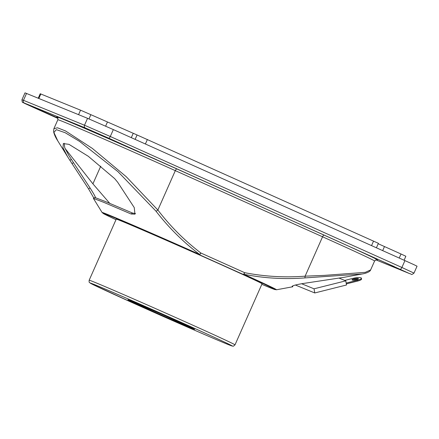 <?xml version="1.0" encoding="UTF-8"?>
<svg xmlns="http://www.w3.org/2000/svg" width="439" height="439" viewBox="0 0 439 439"><rect width="100%" height="100%" fill="white"/><g stroke="black" fill="none" stroke-linecap="round" stroke-linejoin="round"><path stroke-width="0.66" d="M376.733 259.734A94.846 1.158 -156.1 0 0 324.207 235.128A2.157 0.823 -65.8 0 0 322.572 236.791L305.121 276.169A2.157 0.752 87 0 1 304.661 277.931L362.098 273.991L344.22 277.283L303.228 283.479C296.221 284.659 292.544 285.613 292.187 286.354L292.165 286.233M292.138 286.305L292.747 286.777M362.098 273.991L362.137 273.98C366.741 273.245 370.489 271.384 370.543 269.947L365.303 272.35L324.114 275.396L305.121 276.169C284.664 277.711 264.498 276.543 244.627 272.668L200.859 253.007C184.726 240.709 170.392 226.381 157.864 210.023A2.157 0.73 141.3 0 1 155.977 211.148C168.62 227.55 183.129 241.955 199.509 254.368L199.229 254.669A2.157 0.823 -65.8 0 0 200.859 253.007A2.157 0.801 125.7 0 1 199.509 254.368A95.395 1.163 -156.1 0 0 102.095 212.487L93.403 198.39L103.615 202.275L131.058 213.98L134.96 214.155L134.246 207.576L117.668 182.24L114.623 178.574L88.283 156.284L68.994 144.354L63.315 143.586L63.007 147.85L67.601 156.745L72.007 163.593L73.483 162.666L68.918 155.593L64.731 147.723L64.187 143.29M93.853 198.11L88.579 188.924L72.007 163.593M73.483 162.666L90.077 187.985C93.913 193.989 95.697 197.292 95.439 197.896M135.552 213.563L132.54 213.047L105.042 201.386L94.857 197.479L93.403 198.39M413.993 273.102L417.05 266.204L413.779 264.596L113.344 129.593L87.553 118.321L25.007 92.848L21.95 99.746C22.367 103.972 22.521 101.683 24.052 103.127L33.929 107.654A2.157 0.823 114.2 0 1 33.929 107.654L24.425 103.099L85.446 128.007L108.652 138.153L409.774 273.689A2.157 1.992 112.2 0 0 409.834 273.711C411.606 273.744 410.657 275.752 413.993 273.102L401.894 267.472A2.157 0.823 114.2 0 1 400.258 269.134M121.499 144.08L96.026 132.814L121.499 144.08M57.948 118.272L35.158 107.967L57.844 117.987M394.2 266.572L368.727 255.3L394.2 266.572M324.207 235.128L176.95 168.988A2.157 0.823 -65.8 0 0 175.315 170.645L157.864 210.023L126.234 176.708L92.371 148.437L65.537 130.948L57.504 127.787L53.887 128.693L53.563 131.415C54.118 134.279 55.539 137.451 57.816 140.93M155.977 211.148L118.025 171.726L79.547 141.38L65.164 132.715L56.346 129.648L53.904 132.446L57.778 140.875L67.601 156.745M304.661 277.931C284.165 279.451 263.894 278.238 243.843 274.276A2.157 0.812 102.7 0 0 244.627 272.668A2.157 0.823 114.2 0 1 242.992 274.326A2.157 1.339 -65.5 0 0 243.843 274.276A95.395 1.163 -156.1 0 1 276.499 289.773L292.742 286.777M89.166 280.23L116.236 219.143A79.755 0.977 23.9 0 1 189.549 250.565A79.755 0.977 23.9 0 1 262.072 283.77L235.002 344.856A79.755 0.977 -156.1 0 0 162.479 311.652A79.755 0.977 -156.1 0 0 89.166 280.23C89.024 281.756 89.139 282.524 89.507 282.535L91.981 284.071L133.807 303.333C175.852 322.226 229.312 345.493 232.242 346.042C233.169 345.74 232.423 347.287 235.002 344.856M344.747 280.422L352.786 278.403A6.464 1.383 170.1 0 1 361.44 278.222A6.464 1.383 170.1 0 1 357.351 280.269L346.168 283.073M356.369 279.758A3.232 0.691 -9.9 0 0 358.416 278.738A3.232 0.691 -9.9 0 0 355.113 278.611A3.232 0.691 -9.9 0 0 352.045 279.852A3.232 0.691 -9.9 0 0 356.369 279.758M346.316 283.901L357.494 281.097A6.464 1.383 -9.9 0 0 361.582 279.05L361.44 278.222M352.775 280.148A3.232 0.691 170.1 0 1 357.829 279.27M339.078 278.106L345.784 280.845L314.039 288.807L301.582 283.72M295.354 285.032L314.763 292.956L346.508 284.993L345.784 280.845M314.039 288.807L314.763 292.956M109.739 203.339L92.914 183.848L64.994 148.371M88.991 118.914L90.862 114.683L80.546 110.178L40.218 93.743L38.242 98.199M90.862 114.683L137.078 134.971L135.124 139.377M376.421 247.761L378.391 243.316L137.078 134.971M378.209 243.733L401.016 254L399.238 258.011M404.105 260.195L405.856 256.25L401.016 254M69.872 160.301L71.343 159.379M88.579 188.924L90.077 187.985M131.058 213.98L132.54 213.047M404.95 260.579L401.894 267.472L110.288 136.491A2.157 0.823 114.2 0 1 108.652 138.153M409.774 273.689L375.844 259.839L409.834 273.711M113.344 129.593L110.288 136.491L84.497 125.219A2.157 1.992 112.2 0 0 85.446 128.007M87.553 118.321L84.497 125.219L23.476 100.317A2.157 1.992 112.2 0 0 24.425 103.099M57.997 118.464L33.935 107.654L57.997 118.464M26.532 93.419L23.476 100.317L21.95 99.746M176.95 168.988A94.846 1.158 -156.1 0 0 57.35 117.312M53.882 128.698L57.855 119.743A92.689 1.13 23.9 0 1 175.315 170.645L322.572 236.791A92.689 1.13 23.9 0 1 374.599 260.991C376.294 259.603 377.046 259.191 376.849 259.756L376.849 259.756M102.095 212.487L103.648 213.727L115.989 219.703A94.182 1.152 23.9 0 1 116.494 218.584A94.182 1.152 23.9 0 1 199.229 254.669L242.992 274.326A94.182 1.152 23.9 0 1 261.825 284.329L274.518 289.449L276.499 289.773M148.278 309.237A36.646 0.45 -156.1 0 0 194.444 329.179A36.646 0.45 -156.1 0 0 140.914 305.132A36.646 0.45 -156.1 0 0 148.278 309.237M133.818 303.338A77.604 0.949 23.9 0 1 118.228 294.646A77.604 0.949 23.9 0 1 231.583 345.564A77.604 0.949 23.9 0 1 133.818 303.338M357.351 280.269L357.494 281.097M100.75 166.161L92.914 183.848M38.846 98.44L40.832 93.968M80.546 110.178L78.565 114.65M107.407 122.119L105.618 126.147M373.551 241.066L371.553 245.577M145.391 143.992L147.394 139.481M133.198 133.39L131.305 137.659M384.471 246.57L382.693 250.581M292.626 285.943L292.769 286.755M57.855 119.743C57.75 117.614 57.553 116.779 57.257 117.24M370.62 269.958L374.599 260.991M128.215 299.81L162.161 314.445L194.268 329.08"/></g></svg>
